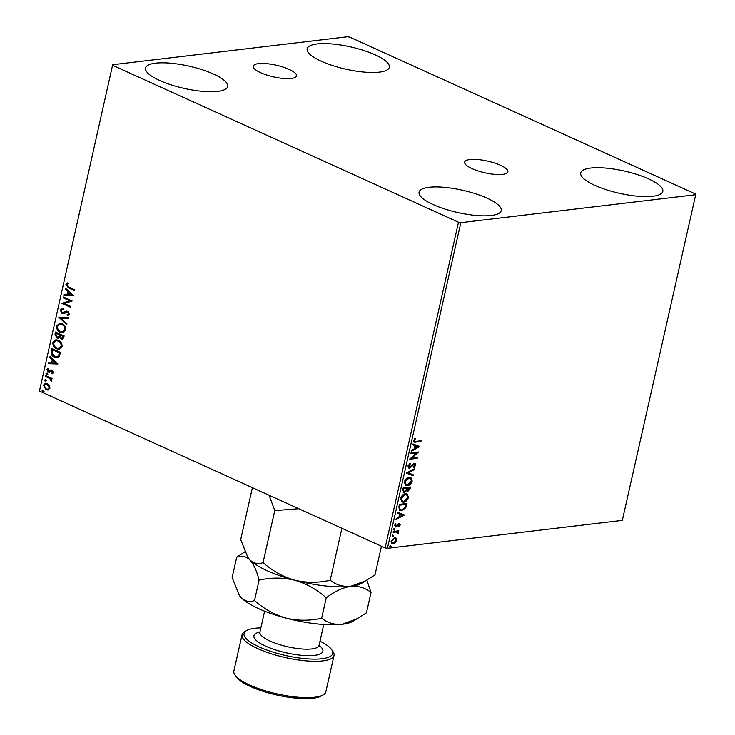 <?xml version="1.0" encoding="UTF-8"?>
<svg xmlns="http://www.w3.org/2000/svg" width="735" height="735" viewBox="0 0 735 735"><rect width="100%" height="100%" fill="white"/><g stroke="black" fill="none" stroke-linecap="round" stroke-linejoin="round"><path stroke-width="1.1" d="M258.518 63.614A22.151 5.999 12.7 0 0 253.272 66.168A22.151 5.999 12.7 0 0 266.704 75.016A22.151 5.999 12.7 0 0 291.244 78.461A22.151 5.999 12.7 0 0 296.499 75.907A22.151 5.999 12.7 0 0 283.067 67.06A22.151 5.999 12.7 0 0 258.518 63.614M469.895 159.504A22.151 5.999 12.7 0 0 464.649 162.058A22.151 5.999 12.7 0 0 478.081 170.915A22.151 5.999 12.7 0 0 502.621 174.36A22.151 5.999 12.7 0 0 507.876 171.806A22.151 5.999 12.7 0 0 494.444 162.95A22.151 5.999 12.7 0 0 469.895 159.504M652.864 196.236A42.088 11.393 -167.3 0 1 606.237 189.694A42.088 11.393 -167.3 0 1 580.724 172.881A42.088 11.393 -167.3 0 1 590.692 168.03A42.088 11.393 -167.3 0 1 637.318 174.572A42.088 11.393 -167.3 0 1 662.832 191.385A42.088 11.393 -167.3 0 1 652.864 196.236M217.698 91.37A42.088 11.393 -167.3 0 1 171.071 84.828A42.088 11.393 -167.3 0 1 145.558 68.015A42.088 11.393 -167.3 0 1 155.526 63.164A42.088 11.393 -167.3 0 1 202.153 69.706A42.088 11.393 -167.3 0 1 227.666 86.519A42.088 11.393 -167.3 0 1 217.698 91.37M379.324 72.131A42.088 11.393 -167.3 0 1 332.689 65.59A42.088 11.393 -167.3 0 1 307.175 48.776A42.088 11.393 -167.3 0 1 317.152 43.935A42.088 11.393 -167.3 0 1 363.779 50.476A42.088 11.393 -167.3 0 1 389.293 67.289A42.088 11.393 -167.3 0 1 379.324 72.131M491.237 215.474A42.088 11.393 -167.3 0 1 444.611 208.933A42.088 11.393 -167.3 0 1 419.097 192.12A42.088 11.393 -167.3 0 1 429.075 187.269A42.088 11.393 -167.3 0 1 475.701 193.81A42.088 11.393 -167.3 0 1 501.215 210.623A42.088 11.393 -167.3 0 1 491.237 215.474M48.409 389.991L45.965 389.798L43.393 385.195L45.542 383.229L47.371 383.551L49.438 385.406L49.971 388.181L47.821 390.129M45.68 375.594L52.038 378.479L51.845 379.324L50.908 378.902L51.257 381.41L49.778 378.534L45.487 376.439L45.68 375.594M53.48 372.627L52.203 373.858L51.772 373.114L52.681 372.323L51.395 371.056L49.41 372.287L48.363 372.121L46.93 369.494L48.188 368.125L48.666 368.887L47.729 369.751L48.519 371.248L52.176 370.247L53.48 372.627M52.571 373.702L52.203 373.068L53.113 372.277L52.442 371.065L51.395 371.056M48.519 371.248L50.035 370.716M51.202 351.064L51.781 348.491L60.49 352.442L59.204 356.613L57.211 357.752L54.491 357.228C51.955 356.218 50.853 354.16 51.202 351.064L52.167 348.666M55.492 332.036L64.193 335.987L62.346 339.349L61.115 339.12L59.498 337.246L58.111 338.201L56.88 337.981L54.996 334.25L55.492 332.036M58.846 317.143L68.355 317.538L68.144 318.466L60.931 318.163L66.931 323.85L66.72 324.778L58.846 317.143M63.201 297.84L63.394 296.995L72.094 300.937L64.358 303.527L70.845 306.477L70.652 307.322L61.951 303.38L69.678 300.78L63.201 297.84L63.77 297.16M68.833 287.109L74.621 289.737L74.428 290.582L68.548 287.918L65.957 284.509L67.436 282.874L68.006 283.609L66.848 284.904L68.833 287.109M112.841 65.397L458.502 222.218L460.827 222.65L695.714 194.701L695.549 194.003L349.888 37.182L347.572 36.75L112.675 64.708L39.451 391.066L385.112 547.887L458.502 222.218M73.307 295.553L63.77 295.286L63.982 294.367L67.032 294.496L67.73 291.382L65.194 288.984L65.406 288.056L73.307 295.553M62.87 309.297L61.115 310.363L62.245 312.577L66.334 311.162L67.758 311.328L69.347 314.231L67.39 315.701L67.004 314.791L68.456 313.808L67.602 312.2L63.403 313.634L62.034 313.422L60.206 310.023L62.668 308.397L63.063 309.26M62.245 312.577L63.587 312.632L66.591 311.125M67.804 315.609L67.436 314.736L68.888 313.762L68.033 312.145L66.361 312.2M62.107 323.777C64.606 324.842 65.828 326.937 65.773 330.07L62.815 332.79L60.233 332.312C57.734 331.237 56.531 329.133 56.613 325.991L59.572 323.317L62.107 323.777M58.396 340.231C60.895 341.297 62.117 343.401 62.062 346.534L59.103 349.244L56.522 348.767C54.022 347.692 52.819 345.588 52.902 342.446L55.86 339.772L58.396 340.231M57.9 363.935L48.363 363.678L48.574 362.75L51.615 362.879L52.314 359.764L49.787 357.366L49.989 356.438L57.9 363.935M46.902 373.178L47.463 374.216L46.581 374.593L46.011 373.555L47.325 373.123M47.463 374.216L46.581 374.593L46.443 373.499M45.423 379.701L45.993 380.739L45.111 381.116L44.541 380.078L45.855 379.646M45.993 380.739L45.111 381.116L44.973 380.032M43.025 390.34L43.595 391.378L42.713 391.764L42.143 390.726L43.457 390.294M43.595 391.378L42.713 391.764L42.575 390.671M39.451 391.066L112.675 64.708M395.503 537.717L396.367 538.259L396.762 540.446L395.338 542.843L392.049 543.762L391.057 541.125L394.594 537.662L395.761 537.809M393.326 531.46L398.839 530.808L398.646 531.662L397.837 531.754L398.076 533.794L396.854 532.002L393.133 532.315L393.326 531.46M397.267 532.847L396.349 531.772L393.197 532.021M399.574 525.029L397.975 524.331L395.283 526.802L395.779 527.032L394.594 525.424L395.733 523.586L396.137 524.009L395.292 525.249L395.944 526.177L399.188 523.449L400.263 524.9L399.114 526.637L398.747 526.187L399.574 525.029L399.022 524.294L396.698 526.646L395.145 526.949M395.393 525.957L395.944 526.177M399.188 523.449L399.794 523.522M398.857 506.939L399.436 504.366L406.979 503.466L405.738 507.812L401.576 510.742L399.895 510.549L398.857 506.939M410.121 487.075L409.836 488.352L407.392 491.118L407.888 491.347L406.519 490.502L404.195 492.478L402.642 490.116L403.147 487.911L410.69 487.011L410.332 488.573L407.888 491.347L407.135 491.256M406.519 490.502L406.023 490.273L403.699 492.248L404.195 492.478L403.35 492.367M406.501 473.009L414.843 468.562L414.632 469.49L408.302 472.862L413.419 474.874L413.208 475.802L406.501 473.009M410.847 453.715L411.04 452.861L418.582 451.97L411.71 458.171L417.333 457.501L417.14 458.355L409.606 459.246L416.46 453.045L410.847 453.715M416.093 441.358L421.109 440.761L420.916 441.606L414.154 442.176L413.64 440.504L414.981 438.308L415.459 438.676L414.411 440.403L414.77 441.349L416.093 441.358M460.827 222.65L387.428 548.319L622.324 520.362L695.714 194.701M419.795 446.577L411.425 451.161L411.637 450.233L414.31 448.809L415.009 445.704L412.849 444.85L413.052 443.922L419.795 446.577M414.494 463.362L415.808 465.126L414.044 467.414L413.731 466.808L415.036 465.209L414.329 464.208L409.404 468.112L407.888 466.018L410.102 463.335L410.323 463.978L408.678 465.861L409.606 467.258L413.245 463.932L415.22 463.454M408.89 467.037L409.606 467.258M414.54 464.989L413.833 463.987L414.715 464.254L413.833 463.987L412.739 464.612L413.245 464.842M412.739 464.612L408.908 467.883L409.404 468.112L408.614 468.002M409.184 477.245L410.874 477.465L412.234 480.975C411.113 483.961 409.469 485.55 407.3 485.752L405.656 485.559L404.287 481.985C405.417 479.045 407.043 477.465 409.184 477.245M405.472 493.709L407.162 493.92L408.522 497.43C407.401 500.416 405.757 502.014 403.588 502.216L401.953 502.014L400.584 498.44C401.705 495.5 403.34 493.92 405.472 493.709M404.388 514.959L396.018 519.544L396.22 518.616L398.894 517.192L399.592 514.087L397.433 513.241L397.644 512.313L404.388 514.959M394.465 528.704L394.934 529.338L394.144 530.128L393.675 529.485L394.465 528.704L394.934 529.338L393.648 529.898M392.995 535.227L393.464 535.87L392.674 536.651L392.205 536.017L392.995 535.227L393.464 535.87L392.178 536.421M390.597 545.875L391.066 546.509L390.276 547.29L389.807 546.656L390.597 545.875L391.066 546.509L389.78 547.07M387.428 548.319L385.112 547.887M420.549 440.825L420.916 441.606M420.42 441.386L413.924 442.029M414.898 438.4L415.459 438.676M414.963 438.446L414.154 439.613L414.65 439.833M414.154 439.613L414.411 440.403M413.915 440.182L414.549 441.184M419.299 446.375L419.768 446.715M419.272 446.494L411.554 450.601M412.849 444.822L415.009 445.704M417.967 446.862L415.202 445.75L414.669 448.129L415.165 448.359L417.967 446.862L415.698 445.97L415.165 448.359M415.202 445.75L415.698 445.97M417.903 452.053L411.214 457.942L411.71 458.171M416.773 457.565L417.14 458.355M416.644 458.125L409.772 458.943M410.911 453.421L416.46 453.045M409.753 463.555L410.323 463.978M409.827 463.748L408.182 465.632L408.678 465.861M408.182 465.632L409.11 467.028M414.953 463.372L415.808 465.126M415.312 464.906L413.548 467.194M411.756 465.751L412.252 465.981M408.908 467.883L408.384 467.864M414.218 468.902L414.632 469.49M414.136 469.27L408.302 472.862M412.914 474.681L413.208 475.802M412.712 475.573L406.473 473.129M410.617 477.364L412.234 480.975M411.738 480.745C410.608 483.731 408.963 485.33 406.804 485.532L407.3 485.752M406.804 485.532L405.417 485.431M410.102 478.173L408.495 477.869L404.572 481.636L405.895 484.604M407.493 484.907L411.453 481.103L410.36 478.274L408.991 478.099L405.068 481.866L406.124 484.733L407.493 484.907M404.572 481.636L405.068 481.866M408.495 477.869L408.991 478.099M407.392 491.118L406.896 491.109M403.699 492.248L403.111 492.229M403.01 489.418L404.388 491.623L406.042 490.126L406.529 488.334L403.23 488.444L403.892 491.403M404.388 491.623L403.644 491.403M406.712 488.453L408.072 490.493L409.717 487.957L406.804 488.012L407.567 490.273M408.072 490.493L407.309 490.273M406.804 488.012L407.208 488.674M409.717 487.957L407.3 488.242M403.23 488.444L403.506 489.639M406.529 488.334L403.726 488.665M406.905 493.828L408.522 497.43M408.026 497.209C406.905 500.195 405.261 501.784 403.092 501.987L403.588 502.216M403.092 501.987L401.705 501.886M406.391 494.627L404.792 494.333L400.86 498.1L402.183 501.059M403.781 501.362L407.741 497.558L406.648 494.728L405.288 494.554L401.365 498.321L402.422 501.187L403.781 501.362M400.86 498.1L401.365 498.321M404.792 494.333L405.288 494.554M406.418 503.539L405.233 507.582L405.738 507.812M405.233 507.582L401.08 510.513L401.576 510.742M401.08 510.513L399.638 510.412M398.995 508.069L400.428 509.741L401.769 509.888L405.123 507.444L406.014 504.412L399.518 504.899L398.995 508.069L400.189 509.612M406.014 504.412L400.015 505.129L399.491 508.298M399.518 504.899L400.015 505.129M403.882 514.766L404.351 515.097M403.855 514.877L396.137 518.993M397.442 513.214L399.592 514.087M402.55 515.244L399.794 514.133L399.252 516.512L399.748 516.742L402.55 515.244L400.29 514.362L399.748 516.742M399.794 514.133L400.29 514.362M398.692 523.219L400.263 524.9M399.767 524.671L398.618 526.407M397.975 524.331L398.471 524.56M396.202 526.425L396.698 526.646M395.577 523.724L396.137 524.009M395.641 523.789L394.796 525.02L395.292 525.249M394.796 525.02L395.448 525.957M393.969 528.483L394.438 529.117M398.278 530.872L398.646 531.662M398.149 531.433L397.341 531.534L397.837 531.754M397.341 531.534L398.407 533.132M397.911 532.903L397.58 533.573M392.499 535.007L392.968 535.64M395.871 538.029L396.762 540.446M396.266 540.225L394.842 542.623L395.338 542.843M394.842 542.623L392.692 543.679L393.188 543.909M392.692 543.679L391.81 543.634M395.053 538.544L393.905 538.286L391.24 540.813L392.224 542.797M393.381 543.055L396.082 540.528L395.329 538.636L394.401 538.516L391.737 541.043L392.453 542.935L393.381 543.055M391.24 540.813L391.737 541.043M393.905 538.286L394.401 538.516M390.101 545.646L390.57 546.28M74.474 290.362L68.98 287.863L65.957 284.509M66.389 284.463L67.859 282.828M73.289 295.626L63.77 295.286M64.202 295.24L64.395 294.377M67.73 291.382L67.032 294.496M68.162 291.336L65.194 288.984M65.626 288.928L65.746 288.386M71.194 294.671L68.971 292.098L68.006 294.533L71.194 294.671L68.539 292.153M70.707 307.101L61.951 303.38M62.429 303.132L69.678 300.78M70.101 300.734L63.633 297.794M63.614 313.597L62.466 313.376L60.206 310.023M60.637 309.968L63.1 308.342M62.668 312.531L63.587 312.632L62.668 312.531M68.033 312.145L66.793 312.145L68.033 312.145M68.162 318.402L60.931 318.163M66.811 324.401L58.818 317.281M63.026 332.753L60.233 332.312M60.665 332.257C58.166 331.182 56.953 329.078 57.036 325.936L56.613 325.991M57.036 325.936L59.792 323.299M62.723 331.807L65.305 329.657C65.341 327.121 64.358 325.43 62.346 324.576L60.086 324.236M60.426 331.457L62.512 331.843L64.873 329.703C64.91 327.176 63.927 325.486 61.924 324.631L59.875 324.254L57.505 326.368C57.431 328.903 58.405 330.603 60.426 331.457M62.558 339.304L61.115 339.12M61.547 339.065L59.498 337.246M58.322 338.164L56.88 337.981M57.312 337.925L54.996 334.25M55.428 334.195L55.869 332.211M57.495 337.08L59.351 336.446L59.857 334.71L56.623 333.24L55.97 334.269L57.064 337.126L58.083 337.227M62.227 338.357L61.29 338.265L62.916 337.31L63.109 336.428L60.325 335.169L61.29 338.265M61.722 338.21L63.348 337.264L63.541 336.382L60.325 335.169M59.351 336.446L59.434 334.756L56.191 333.295M57.064 337.126L58.929 336.501M59.315 349.217L56.522 348.767M56.953 348.712C54.454 347.646 53.251 345.533 53.333 342.4L52.902 342.446M53.333 342.4L56.08 339.754M59.02 348.261L61.593 346.112C61.63 343.585 60.647 341.894 58.644 341.04L56.384 340.691M56.714 347.912L58.809 348.298L61.161 346.167C61.207 343.631 60.215 341.94 58.212 341.086L56.163 340.709L53.802 342.822C53.719 345.358 54.693 347.058 56.714 347.912M57.422 357.724L54.491 357.228M54.923 357.173C52.378 356.163 51.285 354.114 51.634 351.018M57.036 356.769L58.91 355.731L59.838 352.837L52.488 349.75L51.983 353.039L54.684 356.374L56.816 356.797L58.478 355.786L59.406 352.892L52.488 349.75M57.881 364.009L48.363 363.678M48.795 363.623L48.988 362.768M52.314 359.764L51.615 362.879M52.745 359.718L49.787 357.366M50.219 357.311L50.338 356.769M55.786 363.053L53.563 360.481L52.589 362.915L55.786 363.053L53.131 360.536M49.842 372.232L48.363 372.121M48.795 372.066L46.93 369.494M47.362 369.439L48.62 368.079M48.951 371.203L49.603 371.276L48.951 371.203M50.467 370.67L51.56 370.027M47.894 374.161L47.012 374.538M51.9 379.104L50.908 378.902M51.505 381.134L50.678 380.693M51.303 380.317L49.778 378.534M50.21 378.488L45.487 376.439M45.919 376.393L46.057 375.769M46.424 380.684L45.542 381.07M48.841 389.945L45.965 389.798M46.397 389.743L43.393 385.195M43.824 385.14L45.763 383.211M47.803 389.173L49.622 387.768L47.6 384.35L45.928 384.129M46.149 388.944L47.582 389.21L49.19 387.823L47.169 384.405L45.717 384.148L44.173 385.544L46.149 388.944M44.026 391.332L43.145 391.709M260.861 627.883A45.451 12.302 12.7 0 0 254.834 628.269A45.451 12.302 12.7 0 0 246.62 630.529A45.451 12.302 12.7 0 0 265.951 649.685A45.451 12.302 12.7 0 0 321.976 658.725A45.451 12.302 12.7 0 0 331.715 649.712A45.451 12.302 12.7 0 0 319.982 641.214M331.715 649.712L332.964 651.522A47.132 12.761 -167.3 0 1 334.03 655.436A47.132 12.761 -167.3 0 1 322.867 660.875A47.132 12.761 -167.3 0 1 270.645 653.544A47.132 12.761 -167.3 0 1 242.072 634.718A47.132 12.761 -167.3 0 1 244.709 631.631L246.62 630.529M323.198 694.887L321.287 695.981A45.451 12.302 -167.3 0 1 313.073 698.25A45.451 12.302 -167.3 0 1 268.725 692.995A45.451 12.302 -167.3 0 1 236.192 676.806L234.943 674.996A47.132 12.761 12.7 0 0 268.688 691.782A47.132 12.761 12.7 0 0 314.672 697.23A47.132 12.761 12.7 0 0 323.198 694.887A47.132 12.761 12.7 0 0 325.844 691.8L334.03 655.436M366.508 580.475L350.623 586.337A60.601 16.409 -167.3 0 0 361.583 583.324L375.006 574.871L381.465 546.224M330.217 580.2C318.521 582.956 306.67 582.956 294.652 580.181C306.376 583.618 316.904 589.498 326.248 597.812C334.517 591.454 342.648 587.632 350.623 586.337C342.795 586.925 335.987 584.885 330.217 580.2L341.913 528.29M357.954 618.42L342.078 624.281A60.601 16.409 -167.3 0 0 353.03 621.259L366.453 612.815L371.037 592.483C365.267 587.798 358.469 585.749 350.623 586.337A60.601 16.409 -167.3 0 1 294.652 580.181C282.938 576.745 272.4 570.875 263.056 562.56L274.771 510.604L298.787 508.721M263.056 562.56C258.334 564.489 253.952 563.589 249.891 559.877L247.851 557.36L240.694 539.582L252.39 487.672M269.093 495.243L274.771 510.604M244.828 551.82L236.725 557.194C241.447 555.265 245.839 556.156 249.891 559.877C253.74 564.25 256.809 571.012 259.087 580.163C270.783 577.407 282.635 577.416 294.652 580.181A60.601 16.409 -167.3 0 1 249.891 559.877A60.601 16.409 -167.3 0 1 248.118 557.746A60.601 16.409 -167.3 0 1 247.98 557.543M371.037 592.483L366.903 580.246M239.564 595.69L241.337 597.821C245.398 601.533 249.79 602.424 254.512 600.504C263.856 608.819 274.385 614.69 286.099 618.126C298.116 620.891 309.968 620.9 321.664 618.144C327.433 622.821 334.232 624.869 342.078 624.281A60.601 16.409 -167.3 0 1 286.099 618.126A60.601 16.409 -167.3 0 1 241.337 597.821A60.601 16.409 -167.3 0 1 239.564 595.69A60.601 16.409 -167.3 0 1 239.426 595.488M239.298 595.295L232.141 577.526L236.725 557.194M254.512 600.504L259.087 580.163M321.664 618.144L326.248 597.812M242.072 634.718L233.877 671.073A47.132 12.761 12.7 0 0 234.943 674.996M415.33 441.992L415.826 442.213M409.836 488.352L410.332 488.573M406.106 504.917L406.602 505.147M399.316 505.818L399.812 506.038M397.212 525.249L397.718 525.479M394.493 531.874L394.989 532.094M259.372 633.129L259.914 632.091A30.3 8.204 12.7 0 0 278.289 644.2A30.3 8.204 12.7 0 0 311.861 648.904A30.3 8.204 12.7 0 0 319.036 645.413L323.749 624.493M319.054 645.348A35.353 9.573 -167.3 0 1 314.516 655.344A35.353 9.573 -167.3 0 1 267.274 646.846A35.353 9.573 -167.3 0 1 259.933 632.026M414.77 441.349L414.274 441.119M406.124 484.733L405.628 484.503M410.36 478.274L409.864 478.044M402.422 501.187L401.926 500.967M406.648 494.728L406.152 494.499M400.428 509.741L399.932 509.511M399.307 524.331L398.811 524.11M392.453 542.935L391.957 542.706M395.329 538.636L394.833 538.406M259.914 632.091L264.628 611.171M319.036 645.413L319.082 646.579"/></g></svg>

